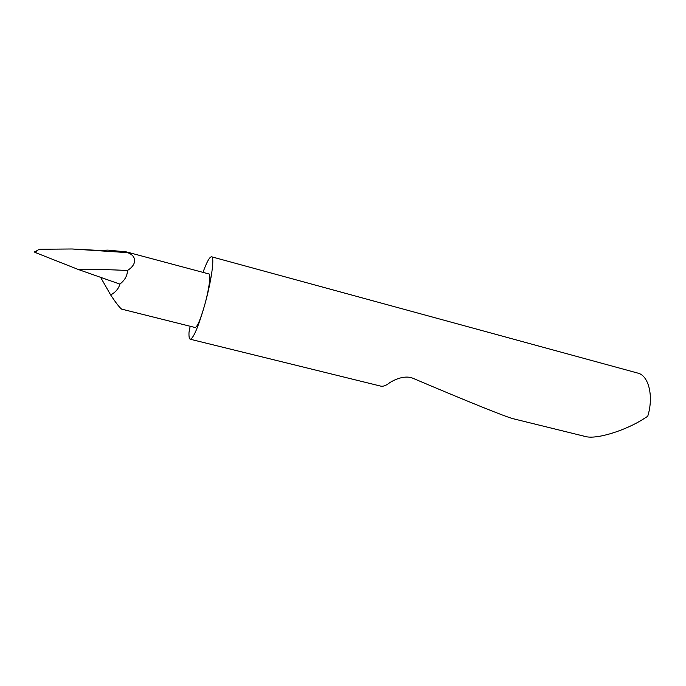 <?xml version="1.0" encoding="UTF-8"?>
<svg xmlns="http://www.w3.org/2000/svg" width="686" height="686" viewBox="0 0 686 686"><rect width="100%" height="100%" fill="white"/><g stroke="black" fill="none" stroke-linecap="round" stroke-linejoin="round"><path stroke-width="1.03" d="M190.245 339.227L380.739 386.124C382.771 386.552 385.129 385.875 387.813 384.083C391.817 380.867 404.071 374.273 413.272 378.415C465.588 400.65 506.354 417.157 513.325 418.76L584.926 436.39C596.657 440.026 626.824 429.796 643.597 418.897L647.73 416.282C653.938 396.311 648.699 375.388 637.723 373.073L211.554 256.778C214.847 256.693 211.399 281.449 204.445 305.87C198.151 327.316 193.418 338.43 190.245 339.227C189.216 338.918 188.813 336.594 189.019 332.238L190.168 326.262M202.97 272.368C206.786 261.975 209.65 256.778 211.554 256.778M99.178 250.39L107.942 250.116L126.481 251.916L127.339 252.62L72.056 248.984L39.985 249.258C36.967 250.15 35.638 251.325 35.989 252.782L78.238 269.469L100.602 277.333L110.669 294.963C115.857 302.792 119.51 307.508 121.619 309.12L195.176 327.522C197.294 326.965 200.381 319.745 204.445 305.879C208.93 290.118 211.177 273.971 208.998 273.98L126.576 251.942M110.669 294.963C115.557 292.287 118.627 288.669 119.896 284.115C124.963 280.077 127.459 275.54 127.382 270.507C109.777 269.589 93.39 269.246 78.238 269.469M99.17 250.433L72.056 248.984M35.989 252.782C34.429 252.174 33.991 251.822 34.669 251.745L36.821 250.759M127.339 252.62C136.514 255.406 137.517 264.41 127.382 270.507M100.602 277.333L119.896 284.115"/></g></svg>
